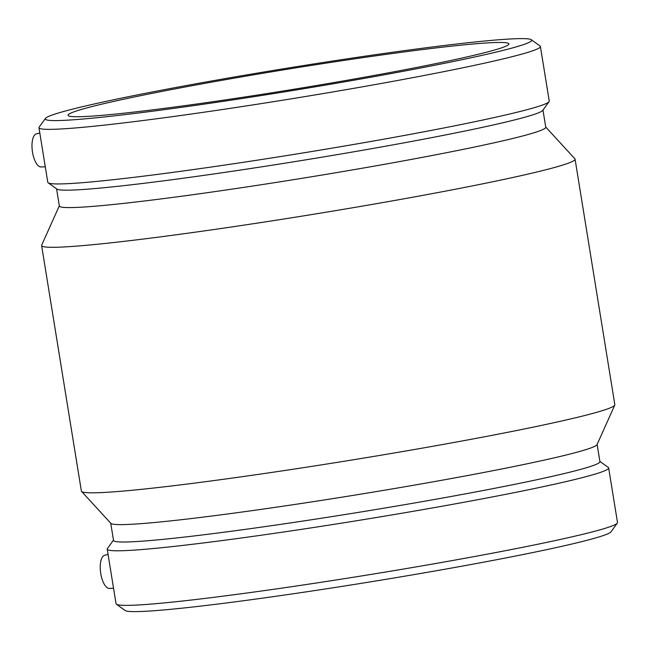 <?xml version="1.0" encoding="UTF-8"?>
<svg xmlns="http://www.w3.org/2000/svg" width="650" height="650" viewBox="0 0 650 650"><rect width="100%" height="100%" fill="white"/><g stroke="black" fill="none" stroke-linecap="round" stroke-linejoin="round"><path stroke-width="0.97" d="M39.812 133.023L36.457 133.827A16.746 6.744 82 0 0 36.376 133.851A16.746 6.744 82 0 0 32.5 152.149A16.746 6.744 82 0 0 41.129 166.969L45.281 166.782M113.539 588.217L109.387 588.404A16.746 6.744 -98 0 1 100.628 572.739A16.746 6.744 -98 0 1 104.707 555.262L108.071 554.458M65.138 111.085A246.374 11.473 170.8 0 1 331.159 61.254A246.374 11.473 170.8 0 1 531.318 39.723A246.374 11.473 170.8 0 1 290.298 90.927A246.374 11.473 170.8 0 1 45.443 118.414A246.374 11.473 170.8 0 1 65.138 111.085M86.044 108.136A223.307 10.4 170.8 0 1 332.215 62.205A223.307 10.4 170.8 0 1 508.901 43.899A223.307 10.4 170.8 0 1 290.127 89.862A223.307 10.4 170.8 0 1 68.031 115.302A223.307 10.4 170.8 0 1 86.044 108.136M531.318 39.723L540.044 46.004A253.988 11.83 170.8 0 1 540.402 46.508A253.988 11.83 170.8 0 1 291.574 98.784A253.988 11.83 170.8 0 1 38.959 127.717A253.988 11.83 170.8 0 1 39.138 127.132L45.443 118.414M540.402 46.508L549.242 101.083A253.988 11.83 170.8 0 1 549.055 101.668A253.988 11.83 170.8 0 1 300.414 153.368A253.988 11.83 170.8 0 1 48.157 182.796A253.988 11.83 170.8 0 1 47.799 182.301L38.959 127.717M549.055 101.668L542.758 110.386A246.374 11.473 170.8 0 1 301.567 160.526A246.374 11.473 170.8 0 1 56.883 189.077L48.157 182.796M542.977 110.077L545.756 127.213A246.374 11.473 170.8 0 1 304.387 177.929A246.374 11.473 170.8 0 1 59.353 205.993L56.574 188.857M545.732 127.043L574.884 158.795A270.205 12.586 170.8 0 1 575.071 159.161A270.205 12.586 170.8 0 1 310.359 214.776A270.205 12.586 170.8 0 1 41.616 245.562A270.205 12.586 170.8 0 1 41.681 245.156L59.329 205.822M575.071 159.161L614.835 404.674A270.205 12.586 170.8 0 1 614.778 405.08A270.205 12.586 170.8 0 1 350.123 460.298A270.205 12.586 170.8 0 1 81.567 491.441A270.205 12.586 170.8 0 1 81.38 491.075L41.616 245.562M614.778 405.08L597.049 444.608A246.374 11.473 170.8 0 1 355.737 494.959A246.374 11.473 170.8 0 1 110.874 523.347L81.567 491.441M597.131 444.413L599.926 461.638A246.374 11.473 170.8 0 1 358.556 512.354A246.374 11.473 170.8 0 1 113.522 540.426L110.728 523.193M599.877 461.378L608.303 467.439A253.988 11.83 170.8 0 1 608.66 467.935A253.988 11.83 170.8 0 1 359.832 520.219A253.988 11.83 170.8 0 1 107.218 549.153A253.988 11.83 170.8 0 1 107.396 548.567L113.474 540.158M608.66 467.935L617.5 522.511A253.988 11.83 170.8 0 1 617.313 523.104A253.988 11.83 170.8 0 1 368.664 574.795A253.988 11.83 170.8 0 1 116.415 604.232A253.988 11.83 170.8 0 1 116.049 603.728L107.218 549.153M617.313 523.104L611.016 531.814A246.374 11.473 170.8 0 1 369.826 581.961A246.374 11.473 170.8 0 1 125.141 610.512L116.415 604.232"/></g></svg>
